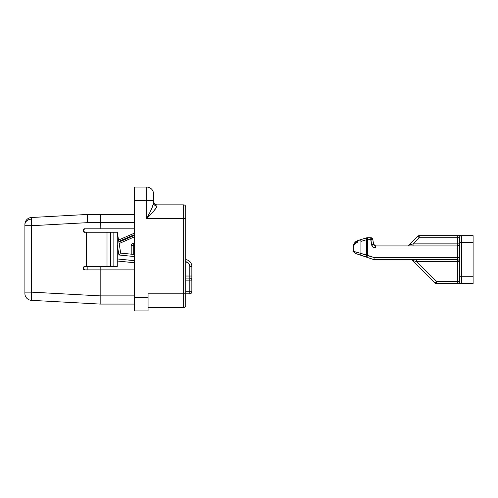 <?xml version="1.0" encoding="UTF-8"?>
<svg xmlns="http://www.w3.org/2000/svg" width="498" height="498" viewBox="0 0 498 498"><rect width="100%" height="100%" fill="white"/><g stroke="black" fill="none" stroke-linecap="round" stroke-linejoin="round"><path stroke-width="0.75" d="M83.571 229.31L84.772 228.812C82.743 228.209 82.743 232.846 84.772 232.236C82.743 232.846 82.743 228.209 84.772 228.812L83.066 230.524L83.558 229.323L84.772 228.812L134.385 228.812L100.173 228.812L100.341 214.445L100.173 221.286L100.341 214.445L134.385 214.445L87.623 214.445L31.368 217.514A6.841 6.841 0 0 0 24.9 224.343L24.9 224.617A6.841 5.472 0 0 1 31.274 219.157L31.368 217.514A6.841 6.841 0 0 0 24.9 224.343L24.9 293.496A6.841 6.841 0 0 0 31.368 300.331L100.173 304.085L134.385 304.085L100.173 304.085L100.173 269.872L84.772 269.872L83.564 269.368L83.066 268.161L83.564 266.953L86.484 266.449L86.484 232.236L83.564 231.732L83.066 230.524L83.564 229.317L84.772 228.812L100.173 228.812L100.173 222.656L87.511 222.656L31.461 225.712L31.461 292.133L100.173 295.88L100.173 269.872L134.385 269.872L84.772 269.872L83.564 269.368L83.066 268.161L84.772 266.449L83.571 266.947L86.484 266.449L86.484 232.236L117.279 232.236L117.279 266.449L113.855 266.449L113.855 232.236L117.279 232.236L117.279 266.449L86.484 266.449L107.014 266.449L107.014 232.236L113.855 232.236L113.855 266.449L110.432 266.449L110.432 232.236L110.432 266.449L107.014 266.449L107.014 232.236L84.772 232.236L83.564 231.732L84.772 232.236L83.066 230.524L83.558 231.726M100.173 222.656L134.385 222.656L100.173 222.656L100.341 214.445L87.623 214.445L87.48 221.305L87.623 214.445L31.368 217.514L31.461 225.712L87.511 222.656L87.623 214.445L87.511 222.656L100.173 222.656M134.385 295.874L100.173 295.874L31.461 292.133L31.368 300.331L100.173 304.085L100.173 295.88L134.385 295.874M153.546 201.441C153.764 203.508 154.903 204.647 156.963 204.865C154.903 204.647 153.764 203.508 153.546 201.441C153.764 203.508 154.903 204.647 156.963 204.865L183.65 204.865L183.65 218.547L185.704 218.547L185.704 206.919A2.054 2.054 0 0 0 183.65 204.865A2.054 2.054 0 0 1 185.704 206.919L185.704 305.455A2.054 2.054 -90 0 1 183.65 307.503L183.65 293.82L148.068 293.82L148.068 310.926L148.068 297.244L134.385 297.244L134.385 310.926L148.068 310.926L134.385 310.926L134.385 200.756L146.698 200.756L146.698 218.547L183.65 218.547L183.65 293.82L148.068 293.82L148.068 297.244L134.385 297.244L134.385 200.756L146.698 200.756L146.698 187.074L134.385 187.074L134.385 200.756L134.385 187.074L146.698 187.074A6.841 6.841 0 0 1 153.546 193.915L153.546 202.873L153.546 193.915A6.841 6.841 0 0 0 146.698 187.074L146.698 200.756L153.546 200.756L146.698 200.756L146.698 218.547L183.65 218.547L183.65 204.865L156.963 204.865L156.963 206.004C156.963 206.938 155.693 208.843 153.16 211.712C155.693 208.843 156.963 206.938 156.963 206.004C155.575 209.166 152.158 213.349 146.698 218.547L149.512 213.057M31.368 300.331A6.841 6.841 0 0 1 24.9 293.496L24.9 292.133L31.461 292.133L24.9 292.133L24.9 225.712L31.461 225.712L24.9 225.712L24.9 224.617A6.841 5.472 180 0 1 31.274 219.157L31.368 300.331M183.65 307.503L148.068 307.503L183.65 307.503A2.054 2.054 90 0 0 185.704 305.455L185.704 218.547L183.65 218.547L183.65 293.82L185.704 293.82L183.65 293.82L183.924 307.49M149.344 215.815L146.698 218.547C150.34 212.048 152.618 206.819 153.546 202.873C153.764 204.765 154.903 205.805 156.963 206.004C154.903 205.805 153.764 204.765 153.546 202.873C153.596 204.024 152.73 206.44 150.95 210.131M156.963 204.865L156.963 206.004M83.558 266.953L83.066 268.161L84.772 269.872L83.571 269.374M134.385 262.732L117.279 261.014L134.385 262.732M120.18 253.656L118.929 254.995L117.279 244.923L118.929 254.995L134.385 256.545L118.929 254.995L119.62 254.285M185.499 261.68L188.574 263.23L189.813 266.442L189.813 276.029L185.704 276.029L185.704 265.826L185.704 276.029M134.385 260.672L117.279 258.954L134.385 260.672M87.169 266.449L87.169 269.872L87.169 266.449M120.697 253.109L117.279 232.236L120.697 253.109L134.385 254.484L120.697 253.109M189.813 293.82L185.704 293.82L189.813 293.82L189.813 280.137L185.704 280.137L189.813 280.137L189.813 278.083L185.704 278.083L189.813 278.083A2.054 2.054 0 0 1 191.861 280.137L191.861 266.442A6.841 6.841 0 0 0 185.704 259.639A6.841 6.841 0 0 1 191.861 266.442L189.813 266.442L191.861 266.442L191.861 276.029L189.813 276.029L191.861 276.029L191.861 280.137C191.73 278.899 191.045 278.214 189.813 278.083L189.813 280.137L191.861 280.137L189.813 280.137L189.813 291.766L185.704 291.766L191.861 291.766L191.861 280.137L191.861 291.766L189.813 291.766L189.813 293.82C191.045 293.689 191.73 293.005 191.861 291.766A2.054 2.054 0 0 1 189.813 293.82M119.128 243.534L134.385 236.88L119.128 243.534M134.385 233.151L118.561 240.055L134.385 233.151M118.785 241.449L134.385 234.645L118.785 241.449M134.385 235.392L118.904 242.14L134.385 235.392M134.385 243.534L133.265 243.534L133.265 245.589L134.385 245.589L131.211 245.589L131.211 254.161L131.211 245.589L133.265 245.589L133.265 243.534C132.026 243.665 131.341 244.35 131.211 245.589A2.054 2.054 0 0 1 133.265 243.534L134.385 243.534M133.265 254.372L133.265 245.589L133.265 254.372M185.704 261.705A4.787 4.787 0 0 1 189.813 266.442L189.813 278.083M100.173 266.449L100.173 269.872L100.173 266.449M408.696 245.321L413.047 243.871L419.21 237.708L417.766 236.264L419.21 236.264L419.21 235.654L417.76 236.257L408.696 245.321L417.76 236.257A2.054 2.054 0 0 1 419.21 235.654L457.363 235.654L457.363 237.708L457.363 235.654L461.465 235.654L461.465 242.501L473.1 242.501L473.1 276.714L461.465 276.714L461.465 235.654L473.1 235.654L473.1 242.501L473.1 235.654L461.465 235.654A2.054 2.054 0 0 0 459.417 237.708A2.054 2.054 0 0 1 461.465 235.654L419.21 235.654L419.21 237.708L419.21 236.264L417.766 236.264L419.21 237.708L457.363 237.708L457.363 243.871L413.047 243.871L419.21 237.708L459.417 237.708L459.417 281.501A2.054 2.054 0 0 0 461.465 283.555A2.054 2.054 0 0 1 459.417 281.501L436.316 281.501L416.471 261.662L457.363 261.662L457.363 283.555L473.1 283.555L473.1 276.714L473.1 283.555L461.465 283.555L461.465 276.714L461.465 283.555L457.363 283.555L457.363 261.662L459.417 261.662L457.363 261.662L457.363 259.607L374.216 259.607L457.363 259.607L457.363 257.553L374.216 257.553L366.603 255.325A2.054 0.878 108.4 0 0 366.528 256.819A2.054 1.45 90 0 0 366.901 257.18L367.524 255.325L367.524 239.762L372.797 239.426A2.054 2.054 0 0 0 372.23 238.318L370.773 238.318L371.57 244.543L372.965 247.002L375.617 247.973L457.363 247.973L457.363 257.553L374.216 257.553L373.886 259.583L374.216 257.553L373.886 259.583L374.216 259.607L373.886 259.583L374.216 257.553L367.524 255.325L366.87 257.273L355.69 253.544L353.96 252.243M436.316 283.555L436.316 282.945L434.866 282.957L436.316 283.555L457.363 283.555L436.316 283.555A2.054 2.054 0 0 1 434.866 282.957L412.114 260.205L434.866 282.957L436.316 282.945L436.316 283.555M355.56 241.835L353.35 246.908L354.333 244.207L353.35 246.908L353.35 250.295L353.35 246.908C353.287 244.823 354.626 243.298 357.365 242.321L354.333 244.207L357.365 242.321L358.23 240.353L355.833 241.598L361.243 239.445A2.054 0.884 73.3 0 0 360.919 241.412L366.422 239.762A2.054 0.915 -90 0 1 366.684 238.318L366.366 238.318A2.054 0.884 73.3 0 0 366.422 239.762L366.603 255.325L360.919 253.426L360.919 241.412L360.919 253.426L354.452 251.596L360.919 253.426A2.054 0.878 108.4 0 0 361.187 255.374A2.054 0.878 -71.6 0 1 360.919 253.426L367.524 255.325L367.524 239.762L370.773 239.762L371.57 244.543L372.965 247.002L375.617 247.973L457.363 247.973L457.363 245.919L375.617 245.919L457.363 245.919L457.363 243.871L459.417 243.871C459.287 245.103 458.602 245.788 457.363 245.919C458.602 245.788 459.287 245.103 459.417 243.871M366.684 238.318L367.337 237.708A2.054 0.915 90 0 0 366.684 238.318L366.366 238.318A2.054 0.884 -106.7 0 1 366.746 237.795L366.366 238.318A2.054 0.884 -106.7 0 0 366.422 239.762L360.919 241.412A2.054 0.884 -106.7 0 1 361.243 239.445L366.746 237.795A2.054 2.054 0 0 1 367.337 237.708L366.684 238.318A2.054 0.915 90 0 0 366.422 239.762L366.603 239.762A2.054 0.915 -90 0 1 367.524 237.708L366.603 239.762L367.524 239.762L367.337 237.708L370.773 237.708A2.054 2.054 0 0 1 372.797 239.426L373.593 244.207L371.57 244.543A4.109 4.109 0 0 0 375.617 247.973L375.617 245.919L373.593 244.207L372.797 239.426L370.773 239.762L370.773 238.318L372.23 238.318L370.773 237.708L370.773 238.318L370.773 237.708L367.524 237.708L367.524 239.762L366.603 239.762L366.603 255.325A2.054 0.878 -71.6 0 0 366.528 256.819A2.054 0.878 108.4 0 0 366.87 257.273L373.562 259.502L366.87 257.273A2.054 0.878 -71.6 0 1 366.528 256.819A2.054 1.45 -90 0 0 366.901 257.18L355.69 253.544L353.829 252.056L355.69 253.544L353.356 250.382M473.1 242.501L473.1 276.714L461.465 276.714L461.465 242.501L473.1 242.501M459.417 237.708L459.417 242.501L461.465 242.501L459.417 242.501L459.417 276.714L461.465 276.714L459.417 276.714L459.417 281.501L436.316 281.501L436.316 282.945L436.316 281.501L434.872 282.945L436.316 281.501L416.471 261.662L416.471 259.607M353.362 250.556L354.452 251.596A2.054 1.874 108.4 0 0 355.69 253.544M371.57 244.543L373.593 244.207A2.054 2.054 0 0 0 375.617 245.919L375.617 247.973M353.35 250.295L353.829 252.056L353.35 250.332M373.562 259.502L373.886 259.583L373.562 259.502M367.088 237.789L358.23 240.353A2.054 1.419 73.3 0 0 357.365 242.321M457.363 259.607C458.602 259.738 459.287 260.423 459.417 261.662C459.287 260.423 458.602 259.738 457.363 259.607L457.363 261.662L416.471 261.662L412.114 260.205M459.417 257.553L457.363 257.553L457.363 247.973L459.417 247.973M413.047 245.919L413.047 243.871L457.363 243.871L457.363 245.919M185.561 306.208L185.679 305.76M353.773 251.957L353.474 251.21M354.744 242.719L354.408 243.205M353.879 244.232L353.586 245.091M353.437 245.8L353.375 246.329M355.833 241.598C354.115 243.192 353.287 244.96 353.35 246.908"/></g></svg>
